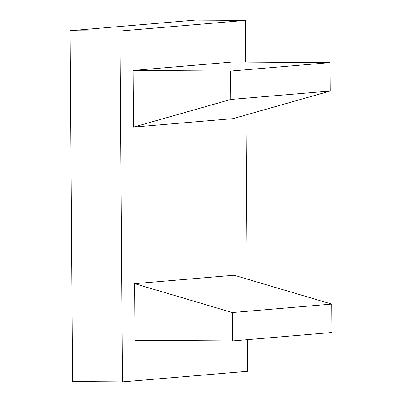 <?xml version="1.0" encoding="UTF-8"?>
<svg xmlns="http://www.w3.org/2000/svg" width="402" height="402" viewBox="0 0 402 402"><rect width="100%" height="100%" fill="white"/><g stroke="black" fill="none" stroke-linecap="round" stroke-linejoin="round"><path stroke-width="0.6" d="M230.592 71.053L230.788 99.465L330.248 91.028L233.014 118.65L133.559 127.087L133.162 70.435L230.592 71.053L330.047 62.617L330.248 91.028M230.788 99.465L133.559 127.087M133.162 70.435L232.617 61.998L330.047 62.617M232.276 312.535L331.735 304.098L234.11 275.234L134.65 283.671L135.047 340.323L232.477 340.941L232.276 312.535L134.65 283.671M232.477 340.941L331.931 332.509L331.735 304.098M245.255 20.417L119.962 31.044L122.414 381.9L72.516 381.583L70.069 30.728L195.357 20.1L245.255 20.417L245.547 62.079M247.481 339.67L247.702 371.272L122.414 381.9M245.913 114.987L247.059 279.063M119.962 31.044L70.069 30.728"/></g></svg>
